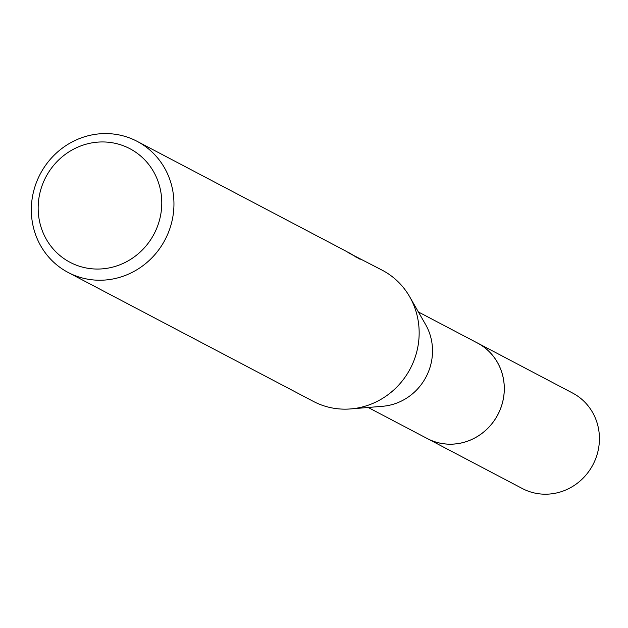 <?xml version="1.0" encoding="UTF-8"?>
<svg xmlns="http://www.w3.org/2000/svg" width="628" height="628" viewBox="0 0 628 628"><rect width="100%" height="100%" fill="white"/><g stroke="black" fill="none" stroke-linecap="round" stroke-linejoin="round"><path stroke-width="0.94" d="M418.389 311.967L477.445 343.014A53.953 51.37 117.7 0 1 499.802 410.469A53.953 51.37 117.7 0 1 435.416 441.924A53.953 51.37 117.7 0 1 427.228 438.525A53.977 51.394 117.7 0 1 425.855 437.81M476.479 342.503A53.969 51.386 117.7 0 1 500.037 409.943A53.969 51.386 117.7 0 1 435.416 441.939A53.969 51.386 117.7 0 1 426.255 438.022M348.815 252.966L382.319 270.26A74.08 70.532 117.7 0 1 409.676 296.754L425.611 324.582A53.953 51.37 117.7 0 1 382.664 406.277L350.699 408.922A74.08 70.532 117.7 0 1 324.613 406.065A74.08 70.532 117.7 0 1 313.372 401.402L68.162 272.474A74.08 70.532 117.7 0 1 37.468 179.859A74.08 70.532 117.7 0 1 125.867 136.668A74.08 70.532 117.7 0 1 137.116 141.339A74.08 70.532 117.7 0 1 167.809 233.954A74.08 70.532 117.7 0 1 79.411 277.144A74.08 70.532 117.7 0 1 68.162 272.474M409.676 296.754A74.08 70.532 117.7 0 1 350.699 408.922M349.388 252.951L360.166 259.309L345.306 250.8L137.116 141.339M120.097 144.628A64.205 61.128 117.7 0 1 158.405 223.756A64.205 61.128 117.7 0 1 79.835 266.374A64.205 61.128 117.7 0 1 41.526 187.246A64.205 61.128 117.7 0 1 120.097 144.628M355.731 256.978L355.919 256.405M476.071 342.291A53.977 51.394 117.7 0 1 477.468 342.998L572.61 393.05A53.953 51.37 117.7 0 1 596.6 456.14A53.953 51.37 117.7 0 1 522.394 488.56L368.165 407.478M477.468 342.998A53.977 51.394 117.7 0 1 501.474 406.12A53.977 51.394 117.7 0 1 427.228 438.556"/></g></svg>
